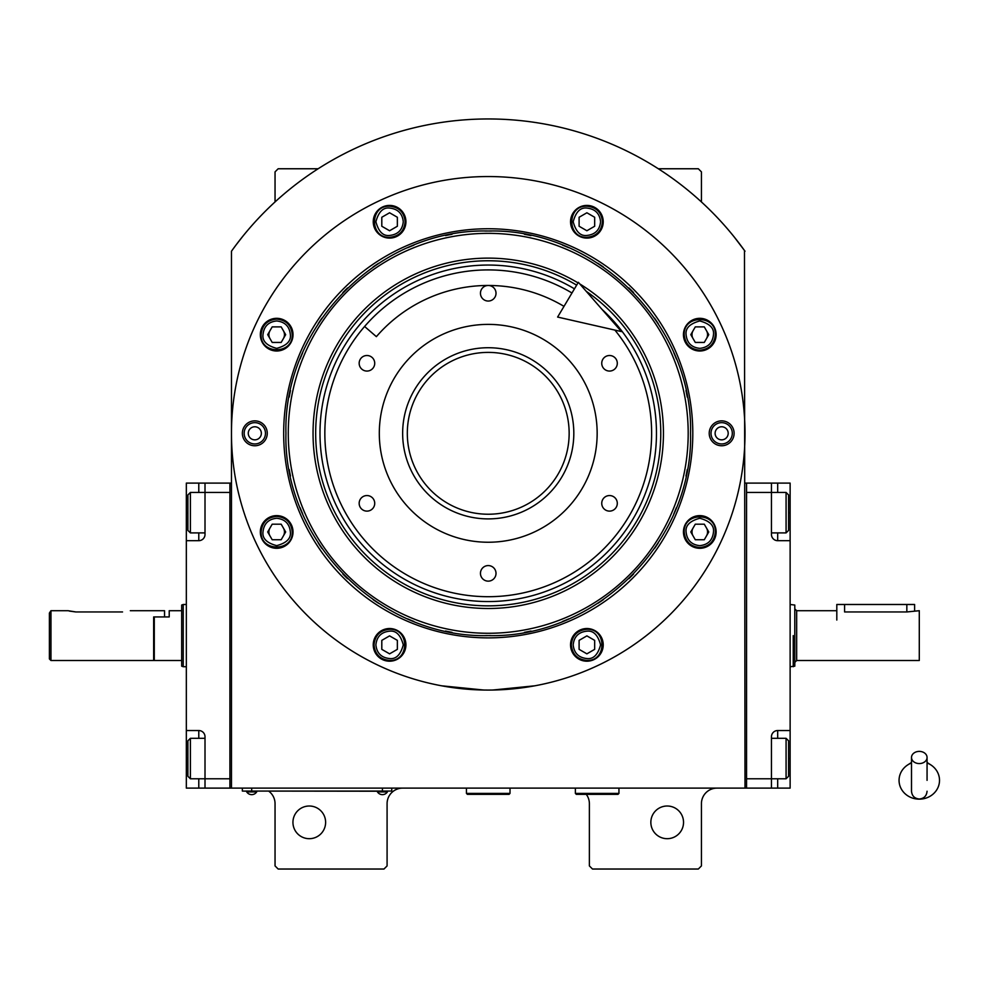 <?xml version="1.0" encoding="UTF-8"?>
<svg xmlns="http://www.w3.org/2000/svg" width="988" height="988" viewBox="0 0 988 988"><rect width="100%" height="100%" fill="white"/><g stroke="black" fill="none" stroke-linecap="round" stroke-linejoin="round"><path stroke-width="1.48" d="M745.001 251.236A315.345 315.345 0 0 0 231.464 251.236L231.464 788.115L745.001 788.115L744.47 250.507M586.267 794.34A15.561 15.561 0 0 1 589.379 803.676L589.379 865.92L592.491 869.032L698.318 869.032L701.431 865.92L701.431 803.676A15.561 15.561 0 0 1 716.992 788.115M573.818 788.115A15.561 15.561 0 0 1 575.374 788.189M268.822 791.227A15.561 15.561 0 0 1 275.047 803.676L275.047 865.92L278.159 869.032L383.974 869.032L387.086 865.92L387.086 803.676A15.561 15.561 0 0 1 402.647 788.115M275.047 201.947L275.047 171.875L278.159 168.763L318.148 168.763M658.317 168.763L698.318 168.763L701.431 171.875L701.431 201.947M744.075 249.964L734.257 237.034M693.045 528.074A7.78 7.78 0 0 0 693.045 535.854M706.519 535.854A7.78 7.78 0 0 0 706.519 528.074M693.045 330.77A7.78 7.78 0 0 0 693.045 338.551M706.519 338.551A7.78 7.78 0 0 0 706.519 330.77M269.946 330.77A7.78 7.78 0 0 0 269.946 338.551M283.42 338.551A7.78 7.78 0 0 0 283.42 330.77M269.946 528.074A7.78 7.78 0 0 0 269.946 535.854M283.42 535.854A7.78 7.78 0 0 0 283.42 528.074M242.221 237.034L236.589 244.258M235.021 246.358L232.97 249.149M232.39 249.964L231.464 251.236M683.535 822.349A16.339 16.339 0 0 0 667.196 806.01A16.339 16.339 0 0 0 650.845 822.349A16.339 16.339 0 0 0 667.196 838.689A16.339 16.339 0 0 0 683.535 822.349M325.62 822.349A16.339 16.339 0 0 0 309.281 806.01A16.339 16.339 0 0 0 292.942 822.349A16.339 16.339 0 0 0 309.281 838.689A16.339 16.339 0 0 0 325.62 822.349M388.642 791.067L382.418 791.067L391.754 791.067L391.754 788.115M245.469 791.067L382.418 791.227M382.418 788.115L382.418 791.067L251.693 791.067L251.693 788.115M242.356 788.115L242.356 791.067L251.693 791.227M377.441 791.227L377.441 791.919A5.916 5.916 0 0 0 387.395 791.919L377.441 791.919M387.395 791.227L387.395 791.919M256.682 791.227L256.682 791.919A5.916 5.916 0 0 1 246.716 791.919L256.682 791.919M246.716 791.227L246.716 791.919M692.798 433.312A204.565 204.565 0 0 1 488.233 637.878A204.565 204.565 0 0 1 283.667 433.312A204.565 204.565 0 0 1 488.233 228.747A204.565 204.565 0 0 1 692.798 433.312M690.538 433.312C693.317 541.412 596.332 638.396 488.233 635.605C380.133 638.396 283.148 541.412 285.94 433.312C283.148 325.213 380.133 228.228 488.233 231.007C596.332 228.228 693.317 325.213 690.538 433.312M492.691 690.032L534.916 685.795L525.579 687.339M450.886 687.339L441.55 685.795L483.787 690.032M231.464 433.312A256.769 256.769 0 0 0 488.233 690.069A256.769 256.769 0 0 0 745.001 433.312A256.769 256.769 0 0 0 488.233 176.543A256.769 256.769 0 0 0 231.464 433.312M734.109 433.312A12.449 12.449 0 0 1 721.66 445.761A12.449 12.449 0 0 1 709.211 433.312A12.449 12.449 0 0 1 721.66 420.863A12.449 12.449 0 0 1 734.109 433.312M267.266 433.312A12.449 12.449 0 0 1 254.818 445.761A12.449 12.449 0 0 1 242.356 433.312A12.449 12.449 0 0 1 254.818 420.863A12.449 12.449 0 0 1 267.266 433.312M716.127 334.66A16.339 16.339 0 0 0 699.788 318.321A16.339 16.339 0 0 0 683.449 334.66A16.339 16.339 0 0 0 699.788 350.999A16.339 16.339 0 0 0 716.127 334.66M603.223 221.757A16.339 16.339 0 0 0 586.884 205.418A16.339 16.339 0 0 0 570.545 221.757A16.339 16.339 0 0 0 586.884 238.096A16.339 16.339 0 0 0 603.223 221.757M405.92 221.757A16.339 16.339 0 0 0 389.581 205.418A16.339 16.339 0 0 0 373.242 221.757A16.339 16.339 0 0 0 389.581 238.096A16.339 16.339 0 0 0 405.92 221.757M293.016 334.66A16.339 16.339 0 0 0 276.677 318.321A16.339 16.339 0 0 0 260.338 334.66A16.339 16.339 0 0 0 276.677 350.999A16.339 16.339 0 0 0 293.016 334.66M293.016 531.964A16.339 16.339 0 0 0 276.677 515.625A16.339 16.339 0 0 0 260.338 531.964A16.339 16.339 0 0 0 276.677 548.303A16.339 16.339 0 0 0 293.016 531.964M405.92 644.868A16.339 16.339 0 0 0 389.581 628.529A16.339 16.339 0 0 0 373.242 644.868A16.339 16.339 0 0 0 389.581 661.207A16.339 16.339 0 0 0 405.92 644.868M603.223 644.868A16.339 16.339 0 0 0 586.884 628.529A16.339 16.339 0 0 0 570.545 644.868A16.339 16.339 0 0 0 586.884 661.207A16.339 16.339 0 0 0 603.223 644.868M716.127 531.964A16.339 16.339 0 0 0 699.788 515.625A16.339 16.339 0 0 0 683.449 531.964A16.339 16.339 0 0 0 699.788 548.303A16.339 16.339 0 0 0 716.127 531.964M488.233 633.271A199.959 199.959 0 0 0 688.191 433.312A199.959 199.959 0 0 0 488.233 233.353A199.959 199.959 0 0 0 288.274 433.312A199.959 199.959 0 0 0 488.233 633.271M485.738 635.593A202.293 202.293 0 0 0 490.727 635.593M524.43 632.345A202.293 202.293 0 0 0 530.964 631.048M562.567 621.464A202.293 202.293 0 0 0 568.718 618.908M597.839 603.347A202.293 202.293 0 0 0 603.372 599.642M628.911 578.696A202.293 202.293 0 0 0 633.617 573.991M654.562 548.451A202.293 202.293 0 0 0 658.267 542.918M673.841 513.797A202.293 202.293 0 0 0 676.385 507.647M685.968 476.031A202.293 202.293 0 0 0 687.265 469.51M687.265 397.114A202.293 202.293 0 0 0 685.968 390.581M676.385 358.977A202.293 202.293 0 0 0 673.841 352.827M658.267 323.706A202.293 202.293 0 0 0 654.562 318.173M633.617 292.633A202.293 202.293 0 0 0 628.911 287.928M603.372 266.982A202.293 202.293 0 0 0 597.839 263.277M568.718 247.704A202.293 202.293 0 0 0 562.567 245.16M530.964 235.576A202.293 202.293 0 0 0 524.43 234.28M491.567 231.044A202.293 202.293 0 0 0 484.91 231.044M452.035 234.28A202.293 202.293 0 0 0 445.514 235.576M413.898 245.16A202.293 202.293 0 0 0 407.748 247.704M378.626 263.277A202.293 202.293 0 0 0 373.094 266.982M347.554 287.928A202.293 202.293 0 0 0 342.848 292.633M321.903 318.173A202.293 202.293 0 0 0 318.198 323.706M302.637 352.827A202.293 202.293 0 0 0 300.08 358.977M290.497 390.581A202.293 202.293 0 0 0 289.2 397.114M289.2 469.51A202.293 202.293 0 0 0 290.497 476.031M300.08 507.647A202.293 202.293 0 0 0 302.637 513.797M318.198 542.918A202.293 202.293 0 0 0 321.903 548.451M342.848 573.991A202.293 202.293 0 0 0 347.554 578.696M373.094 599.642A202.293 202.293 0 0 0 378.626 603.347M407.748 618.908A202.293 202.293 0 0 0 413.898 621.464M445.514 631.048A202.293 202.293 0 0 0 452.035 632.345M578.017 282.877A175.185 175.185 0 0 0 313.048 433.312A175.185 175.185 0 0 0 488.233 608.497A175.185 175.185 0 0 0 579.783 283.939M586.168 291.262A172.542 172.542 0 0 1 488.233 605.854A172.542 172.542 0 0 1 403.042 283.26A172.542 172.542 0 0 1 576.659 285.149M601.976 309.33A168.256 168.256 0 0 1 488.233 601.556A168.256 168.256 0 0 1 405.166 286.989A168.256 168.256 0 0 1 574.46 288.829M488.233 347.727A85.586 85.586 0 0 1 573.818 433.312A85.586 85.586 0 0 1 488.233 518.898A85.586 85.586 0 0 1 402.647 433.312A85.586 85.586 0 0 1 488.233 347.727M614.907 330.103A163.391 163.391 0 0 1 488.233 596.703A163.391 163.391 0 0 1 324.842 433.312A163.391 163.391 0 0 1 571.978 293.004A163.391 163.391 0 0 0 364.597 326.485L376.379 336.649A147.83 147.83 0 0 1 564 306.366M488.233 542.239A108.927 108.927 0 0 1 379.306 433.312A108.927 108.927 0 0 1 488.233 324.385A108.927 108.927 0 0 1 597.16 433.312A108.927 108.927 0 0 1 488.233 542.239M609.522 495.556A7.78 7.78 0 0 0 601.741 503.337A7.78 7.78 0 0 0 609.522 511.117A7.78 7.78 0 0 0 617.302 503.337A7.78 7.78 0 0 0 609.522 495.556M609.522 355.507A7.78 7.78 0 0 0 601.741 363.288A7.78 7.78 0 0 0 609.522 371.068A7.78 7.78 0 0 0 617.302 363.288A7.78 7.78 0 0 0 609.522 355.507M488.233 285.47A7.78 7.78 0 0 0 480.452 293.263A7.78 7.78 0 0 0 488.233 301.044A7.78 7.78 0 0 0 496.013 293.263A7.78 7.78 0 0 0 488.233 285.47M366.943 355.507A7.78 7.78 0 0 0 359.163 363.288A7.78 7.78 0 0 0 366.943 371.068A7.78 7.78 0 0 0 374.724 363.288A7.78 7.78 0 0 0 366.943 355.507M366.943 495.556A7.78 7.78 0 0 0 359.163 503.337A7.78 7.78 0 0 0 366.943 511.117A7.78 7.78 0 0 0 374.724 503.337A7.78 7.78 0 0 0 366.943 495.556M488.233 565.581A7.78 7.78 0 0 0 480.452 573.361A7.78 7.78 0 0 0 488.233 581.142A7.78 7.78 0 0 0 496.013 573.361A7.78 7.78 0 0 0 488.233 565.581M699.788 545.648C708.05 544.783 712.607 540.214 713.484 531.964C714.262 525.48 709.693 520.923 699.788 518.268C689.883 520.923 685.314 525.48 686.092 531.964C686.969 540.214 691.526 544.783 699.788 545.648M699.788 547.525C709.236 546.599 714.423 541.412 715.349 531.964C716.312 511.883 683.264 511.883 684.227 531.964C685.153 541.412 690.34 546.599 699.788 547.525M695.293 524.183L690.797 531.964L695.293 539.744L704.283 539.744L708.767 531.964L704.283 524.183L695.293 524.183M699.788 348.356C708.05 347.48 712.607 342.922 713.484 334.66C714.262 328.189 709.693 323.619 699.788 320.964C689.883 323.619 685.314 328.189 686.092 334.66C686.969 342.922 691.526 347.48 699.788 348.356M699.788 350.221C709.236 349.295 714.423 344.108 715.349 334.66C716.312 314.592 683.264 314.592 684.227 334.66C685.153 344.108 690.34 349.295 699.788 350.221M695.293 326.88L690.797 334.66L695.293 342.441L704.283 342.441L708.767 334.66L704.283 326.88L695.293 326.88M403.277 221.757C402.412 213.494 397.843 208.937 389.581 208.06C383.109 207.282 378.552 211.852 375.897 221.757C378.552 231.661 383.109 236.231 389.581 235.453C397.843 234.576 402.412 230.019 403.277 221.757M405.142 221.757C404.228 212.309 399.041 207.122 389.581 206.196C369.512 205.232 369.512 238.281 389.581 237.318C399.041 236.391 404.228 231.204 405.142 221.757M381.8 226.252L389.581 230.747L397.361 226.252L397.361 217.261L389.581 212.778L381.8 217.261L381.8 226.252M276.677 518.268C268.427 519.132 263.858 523.702 262.993 531.964C262.203 538.435 266.772 542.992 276.677 545.648C286.594 542.992 291.151 538.435 290.373 531.964C289.509 523.702 284.939 519.132 276.677 518.268M276.677 516.403C267.229 517.317 262.042 522.504 261.116 531.964C260.153 552.033 293.201 552.033 292.238 531.964C291.324 522.504 286.137 517.317 276.677 516.403M281.172 539.744L285.668 531.964L281.172 524.183L272.194 524.183L267.699 531.964L272.194 539.744L281.172 539.744M573.188 644.868C574.053 653.117 578.622 657.687 586.884 658.551C593.356 659.329 597.925 654.772 600.581 644.868C597.925 634.951 593.356 630.393 586.884 631.171C578.622 632.036 574.053 636.605 573.188 644.868M571.323 644.868C572.237 654.315 577.437 659.502 586.884 660.429C606.953 661.38 606.953 628.343 586.884 629.307C577.437 630.221 572.237 635.408 571.323 644.868M594.665 640.372L586.884 635.877L579.104 640.372L579.104 649.351L586.884 653.846L594.665 649.351L594.665 640.372M600.581 221.757C599.704 213.494 595.147 208.937 586.884 208.06C580.413 207.282 575.843 211.852 573.188 221.757C575.843 231.661 580.413 236.231 586.884 235.453C595.147 234.576 599.704 230.019 600.581 221.757M602.445 221.757C601.519 212.309 596.332 207.122 586.884 206.196C566.803 205.232 566.803 238.281 586.884 237.318C596.332 236.391 601.519 231.204 602.445 221.757M579.104 226.252L586.884 230.747L594.665 226.252L594.665 217.261L586.884 212.778L579.104 217.261L579.104 226.252M276.677 320.964C268.427 321.841 263.858 326.398 262.993 334.66C262.203 341.132 266.772 345.701 276.677 348.356C286.594 345.701 291.151 341.132 290.373 334.66C289.509 326.398 284.939 321.841 276.677 320.964M276.677 319.099C267.229 320.026 262.042 325.213 261.116 334.66C260.153 354.741 293.201 354.741 292.238 334.66C291.324 325.213 286.137 320.026 276.677 319.099M281.172 342.441L285.668 334.66L281.172 326.88L272.194 326.88L267.699 334.66L272.194 342.441L281.172 342.441M375.897 644.868C376.761 653.117 381.331 657.687 389.581 658.551C396.065 659.329 400.622 654.772 403.277 644.868C400.622 634.951 396.065 630.393 389.581 631.171C381.331 632.036 376.761 636.605 375.897 644.868M374.02 644.868C374.946 654.315 380.133 659.502 389.581 660.429C409.662 661.38 409.662 628.343 389.581 629.307C380.133 630.221 374.946 635.408 374.02 644.868M397.361 640.372L389.581 635.877L381.8 640.372L381.8 649.351L389.581 653.846L397.361 649.351L397.361 640.372M732.306 433.312A10.658 10.658 0 0 1 721.66 443.958A10.658 10.658 0 0 1 711.002 433.312A10.658 10.658 0 0 1 721.66 422.654A10.658 10.658 0 0 1 732.306 433.312M715.114 433.312A6.533 6.533 0 0 0 721.66 439.845A6.533 6.533 0 0 0 728.193 433.312A6.533 6.533 0 0 0 721.66 426.779A6.533 6.533 0 0 0 715.114 433.312M244.16 433.312A10.658 10.658 0 0 1 254.818 422.654A10.658 10.658 0 0 1 265.463 433.312A10.658 10.658 0 0 1 254.818 443.958A10.658 10.658 0 0 1 244.16 433.312M261.351 433.312A6.533 6.533 0 0 0 254.818 426.779A6.533 6.533 0 0 0 248.272 433.312A6.533 6.533 0 0 0 254.818 439.845A6.533 6.533 0 0 0 261.351 433.312M569.15 433.312A80.917 80.917 0 0 1 488.233 514.229A80.917 80.917 0 0 1 407.315 433.312A80.917 80.917 0 0 1 488.233 352.395A80.917 80.917 0 0 1 569.15 433.312M771.455 738.32L786.078 738.32L786.078 778.779L771.455 778.779L771.455 736.764A6.224 6.224 0 0 1 777.68 730.54L790.128 730.54L790.128 483.107L746.558 483.107L746.558 788.115L771.455 788.115L771.455 778.779L746.558 778.779L746.558 492.444L786.078 492.444L786.078 532.903L771.455 532.903M790.128 730.54L790.128 788.115L771.455 788.115M790.128 540.683L777.68 540.683A6.224 6.224 0 0 1 771.455 534.459L771.455 483.107M746.558 483.107L745.001 483.107M746.558 788.115L745.001 788.115M788.572 496.902L788.572 494.939L786.078 492.444M788.572 494.939L788.572 530.408L786.078 532.903M788.572 530.408L788.572 528.444M786.078 738.32L788.572 740.802L788.572 776.284L786.078 778.779M205.01 532.903L190.388 532.903L190.388 492.444L205.01 492.444L205.01 534.459A6.224 6.224 0 0 1 198.786 540.683L186.337 540.683L186.337 730.54L198.786 730.54A6.224 6.224 0 0 1 205.01 736.764L205.01 788.115L229.908 788.115L229.908 483.107L205.01 483.107L205.01 492.444L229.908 492.444L229.908 778.779L190.388 778.779L190.388 738.32L205.01 738.32M186.337 540.683L186.337 483.107L205.01 483.107M205.01 788.115L198.786 788.115L198.786 778.779M186.337 730.54L186.337 788.115L198.786 788.115M204.998 534.928A6.224 6.224 0 0 1 198.786 540.683L198.786 532.903M229.908 788.115L231.464 788.115M229.908 483.107L231.464 483.107M190.388 532.903L187.893 530.408L187.893 494.939L190.388 492.444M187.893 774.32L187.893 776.284L190.388 778.779M187.893 776.284L187.893 740.802L190.388 738.32M187.893 740.802L187.893 742.766M153.659 659.885L154.289 660.503L154.289 616.932L169.22 616.932L169.22 610.708L181.668 610.708L181.668 605.051L183.225 604.483L183.225 627.825M186.337 666.727L183.225 666.727L183.225 604.483L186.337 604.483M183.225 643.386L183.225 666.727L181.668 666.159L181.668 605.051M154.289 660.503L181.668 660.503L181.668 666.171M181.668 660.503L181.668 610.708M793.24 635.605L793.24 666.727L793.24 635.605M790.128 604.483L794.797 605.051L794.797 666.171L790.128 666.727M836.811 620.044L836.811 604.483L844.592 604.483L844.592 611.955C834.564 610.596 834.564 610.596 844.592 611.955L906.836 611.955L919.285 610.708L919.285 660.503L796.661 660.503L794.797 662.38L794.797 635.605M844.592 604.483L914.616 604.483L914.616 610.708M575.374 788.115L575.374 793.401L576.313 794.34L618.019 794.34L618.945 793.401L575.374 793.401M618.945 788.115L618.945 793.401M466.447 788.115L466.447 793.401L467.386 794.34L509.092 794.34L510.018 793.401L466.447 793.401M510.018 788.115L510.018 793.401M919.285 763.576A7.78 6.089 0 0 0 927.065 757.475A7.78 6.089 0 0 0 919.285 751.386A7.78 6.089 0 0 0 911.504 757.475A7.78 6.089 0 0 0 919.285 763.576M927.065 780.347L927.065 757.475M911.504 762.983A20.229 18.821 180 0 0 907.799 764.86A20.229 18.821 180 0 0 899.969 785.942A20.229 18.821 180 0 0 919.285 799.156A20.229 18.821 180 0 0 938.6 785.942A20.229 18.821 180 0 0 930.782 764.86A20.229 18.821 180 0 0 927.065 762.983M621.44 331.585L557.615 317.062L578.351 282.309L621.44 331.585M130.317 610.708L164.551 610.708L164.551 616.932L153.659 616.932L153.659 660.503L50.956 660.503L49.4 658.947L49.4 613.054L50.956 610.708L68.073 610.708L75.854 611.955L69.345 611.078M50.956 660.503L50.956 610.708L49.4 613.054M75.854 611.955L122.537 611.955C132.577 610.596 132.577 610.596 122.537 611.955M777.68 483.107L777.68 492.444M790.128 512.673L788.572 512.673M790.128 758.549L788.572 758.549M777.68 778.779L777.68 788.115M777.68 532.903L777.68 540.683M777.68 730.54L777.68 738.32M186.337 512.673L187.893 512.673M198.786 492.444L198.786 483.107M186.337 758.549L187.893 758.549M198.786 738.32L198.786 730.54M836.811 610.708L796.661 610.708L796.661 660.503M906.836 611.955L906.836 604.483M796.661 610.708L794.797 608.843M911.504 757.475L911.504 791.227C911.961 795.945 914.555 798.539 919.285 799.008C924.015 798.539 926.608 795.945 927.065 791.227M911.504 762.477L907.799 764.86M911.504 780.347L911.504 791.227M927.065 762.477L930.782 764.86"/></g></svg>
